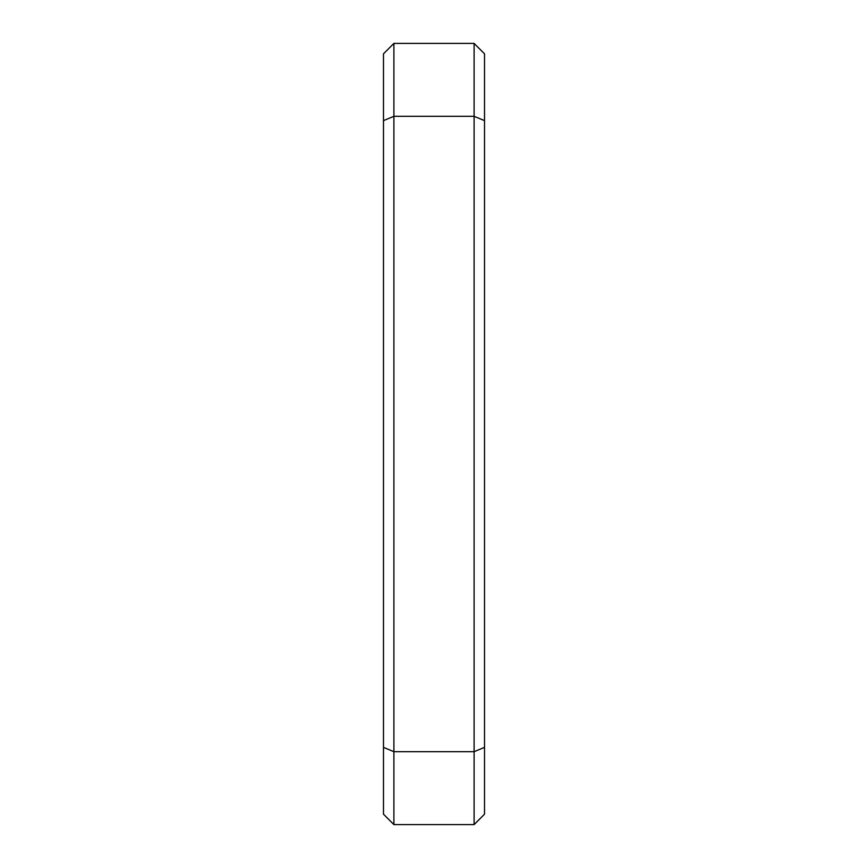 <?xml version="1.0" encoding="UTF-8"?>
<svg xmlns="http://www.w3.org/2000/svg" width="868" height="868" viewBox="0 0 868 868"><rect width="100%" height="100%" fill="white"/><g stroke="black" fill="none" stroke-linecap="round" stroke-linejoin="round"><path stroke-width="1.3" d="M383.482 747.37L393.898 751.688L474.102 751.688L474.102 116.312L393.898 116.312L393.898 824.6L383.482 814.184L383.482 53.816L393.898 43.4L474.102 43.4L474.102 116.312L484.518 120.63L484.518 814.184L474.102 824.6L393.898 824.6M474.102 43.4L484.518 53.816L484.518 120.63M474.102 824.6L474.102 751.688L484.518 747.37M393.898 43.4L393.898 116.312L383.482 120.63"/></g></svg>

